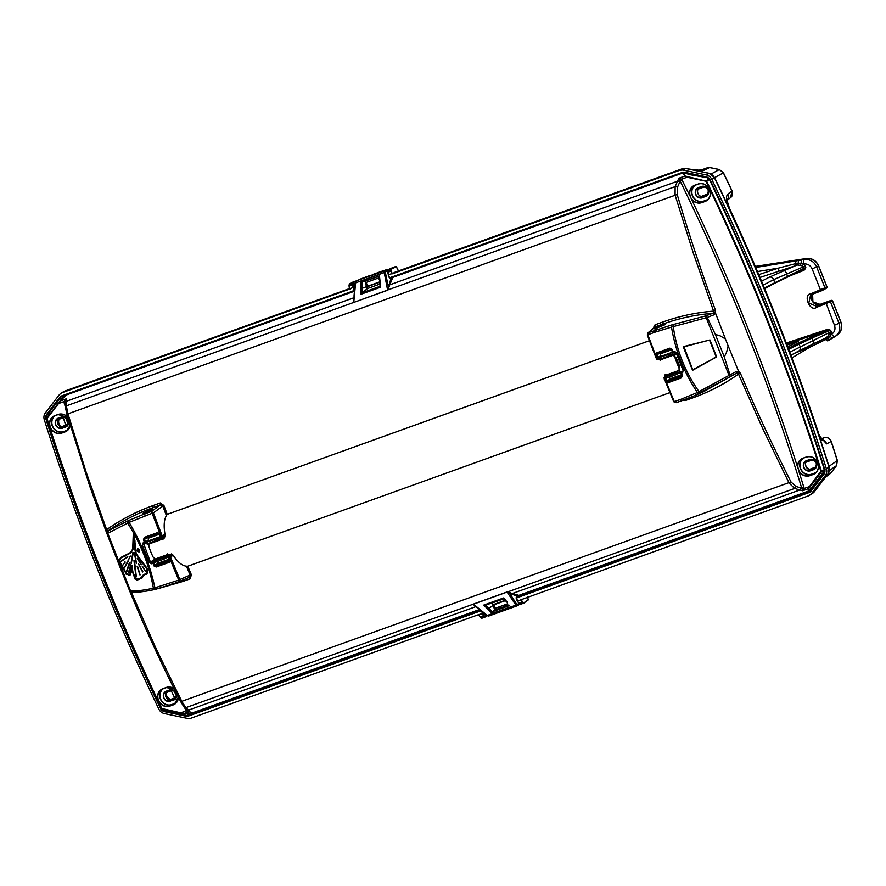 <?xml version="1.0" encoding="UTF-8"?>
<svg xmlns="http://www.w3.org/2000/svg" width="886" height="886" viewBox="0 0 886 886"><rect width="100%" height="100%" fill="white"/><g stroke="black" fill="none" stroke-linecap="round" stroke-linejoin="round"><path stroke-width="1.33" d="M354.921 285.514L353.758 282.568L353.104 284.904L352.595 284.052L353.248 282.357L356.759 280.596M353.702 282.59L349.704 283.653M706.109 177.355L684.335 172.238A3.788 3.466 -120.9 0 0 682.519 172.36L683.028 172.914L393.705 277.096L393.174 276.498L389.541 277.772L390.073 278.403L393.705 277.096M392.265 273.785L394.779 272.279L395.721 272.622L394.779 272.279L682.652 168.628L685.476 168.451L708.9 173.357L706.253 174.941A7.764 7.088 59.1 0 1 711.823 179.415A2016.27 1841.507 59.1 0 1 774.309 322.205A2016.27 1841.507 59.1 0 1 826.372 468.738A7.764 7.088 59.1 0 1 825.298 475.616L811.122 494.067L808.885 495.706L521.278 599.634A3.411 1.362 70.2 0 0 522.485 601.627L522.153 602.048A3.788 1.517 -109.8 0 1 520.824 599.833L517.524 601.018L519.285 603.743L520.636 604.252L519.008 603.698L522.64 602.546L522.153 602.048L518.543 603.2L519.008 603.698L518.543 603.2M384.934 270.961L387.182 269.399A0.952 0.919 68.5 0 1 388.245 269.743L387.703 271.404L388.367 274.826L391.667 273.63A3.788 1.517 -109.8 0 1 391.069 270.972L391.59 271.038A3.411 1.362 70.2 0 0 392.133 273.431M388.057 269.865L387.514 271.614L391.058 270.197L391.069 270.972L387.603 272.478L388.002 270.241M824.246 469.281A5.083 4.64 59.1 0 1 823.526 473.733L810.38 490.833L810.723 491.453L823.858 474.364A5.837 5.327 -120.9 0 0 824.667 469.203A2014.343 1839.735 -120.9 0 0 772.647 322.803A2014.343 1839.735 -120.9 0 0 710.218 180.157A5.837 5.327 -120.9 0 0 706.031 176.79L684.335 172.238M354.367 291.25L61.92 396.563L61.4 395.998A3.788 3.466 -120.9 0 0 61.367 396.02A3.788 3.466 -120.9 0 0 59.96 397.061L46.825 414.15A5.837 5.327 -120.9 0 0 46.017 419.322A2014.343 1839.735 -120.9 0 0 160.455 708.357A5.837 5.327 -120.9 0 0 164.641 711.724L186.348 716.276A3.788 3.466 -120.9 0 0 188.164 716.154L188.12 715.312L480.179 610.155M480.965 610.797L477.51 612.049M481.253 611.041L484 615.482L480.013 616.922A3.411 1.362 -109.8 0 1 478.817 614.917L479.005 614.884A3.788 1.517 70.2 0 0 480.345 617.099L480.821 617.597L484.498 615.969L485.849 616.379L484.177 616.39L482.305 613.699L478.872 614.53L190.667 718.302L187.854 718.491L164.431 713.573A7.764 7.088 59.1 0 1 158.849 709.099A2016.27 1841.507 59.1 0 1 44.3 419.776A7.764 7.088 59.1 0 1 45.374 412.898L59.55 394.447L61.798 392.808L349.97 288.969M818.42 433.797L818.697 433.509C793.169 357.003 763.466 281.992 729.599 208.476L729.267 208.731C726.188 201.465 725.689 196.603 727.749 194.134L731.947 190.966A2013.058 1838.572 -120.9 0 0 723.353 172.859L714.592 177.632M731.925 190.911L732.058 190.878C733.032 193.857 732.523 196.116 730.54 197.667L732.058 190.878L723.463 172.77L719.277 169.58A1.894 0.587 -78.2 0 1 719.421 169.547A1.894 0.587 -78.2 0 1 719.565 169.647M727.749 194.134A5.681 5.261 53 0 1 727.362 199.804M821.089 439.844L822.274 440.22L818.31 433.442M831.134 441.483L826.627 443.875A5.681 5.283 -116.5 0 0 821.831 439.755M826.627 443.875L819.007 435.535M836.605 465.504A1.894 0.731 -142.5 0 1 836.561 465.593A1.894 0.731 -142.5 0 1 836.495 465.648L837.281 460.609A2013.058 1838.572 -120.9 0 0 831.179 441.605C829.728 438.271 827.358 436.975 824.069 437.75A1.894 0.764 70.2 0 0 824.069 437.75L821.134 438.803L824.102 437.728C827.613 437.019 830.016 438.271 831.289 441.505L837.381 460.51L828.931 466.424M826.904 286.986L825.907 287.175L826.904 286.986A0.952 0.875 55.6 0 1 826.605 288.061L821.222 290.918L820.602 290.22L812.163 268.912C810.435 265.313 807.7 263.674 803.956 263.973A3.788 1.329 -99.3 0 1 804.41 259.532C810.014 259.089 814.112 261.558 816.682 266.952L825.099 288.216A0.952 0.875 55.6 0 1 824.622 289.39L810.635 294.927L808.807 303.012L816.515 306.301L820.082 304.374A6.612 6.047 59.1 0 1 812.805 301.86A6.612 6.047 59.1 0 1 812.617 294.052L812.894 301.849L820.082 304.374L831.278 300.398A0.952 0.875 60.8 0 1 832.441 300.985L816.56 307.364C809.859 312.581 802.506 294.019 811.133 293.665L826.904 286.986L818.586 265.977C816.006 260.584 811.93 258.092 806.382 258.513A1.894 0.72 -99 0 1 806.459 258.49A1.894 0.72 -99 0 1 806.559 258.49M758.781 274.627L778.307 268.148L796.215 263.485L801.387 263.109A3.788 1.329 -99.3 0 1 802.029 259.919L806.382 258.513L755.293 266.398M800.213 264.936A2.846 1.119 -66.5 0 0 801.387 263.109L803.823 263.995L802.074 265.811L797.777 264.947L759.978 277.473M795.628 265.579A2.846 0.853 -108.7 0 0 795.728 263.607A3.788 1.329 -99.3 0 1 796.403 260.838L802.029 259.919M803.956 263.973L805.23 266.033L773.622 279.677A3.788 3.201 -117.6 0 0 769.281 277.185L796.115 265.423A2.846 0.853 -108.7 0 0 796.215 263.485M764.341 287.939L803.635 268.491L805.817 267.539L804.554 269.842L802.074 265.811M803.724 269.311L787.576 276.886M804.554 269.842L803.646 270.429L803.026 269.732M786.303 343.037L827.048 329.514L827.07 330.589L786.668 344.001M827.048 329.514L828.122 329.37L827.912 330.389L811.366 337.145L812.13 337.92L788.684 349.305M827.912 330.389L828.432 331.109L812.13 337.92L813.005 340.124A3.788 1.761 65.1 0 1 812.861 343.99A3.788 1.761 65.1 0 1 812.739 344.034M789.758 352.152L829.052 332.682L828.432 331.109L830.669 330.301L831.256 331.796L829.052 332.682L828.355 335.993L825.043 338.33M831.256 331.796L831.744 334.144C834.745 331.995 835.653 329.027 834.468 325.24L838.987 323.29C840.792 328.95 839.441 333.402 834.933 336.625L834.889 336.658A3.788 1.418 59.2 0 0 834.933 336.625M837.525 334.786L835.686 336.126M836.783 335.285C841.235 332.095 842.564 327.665 840.759 321.995L840.725 321.895M829.119 334.133A2.846 0.653 4 0 1 831.633 334.21L828.078 338.374L809.649 347.323A2.846 1.052 68.4 0 0 808.818 345.883M826.239 339.338L825.818 339.593A2.846 0.864 68.1 0 0 824.7 338.496M825.807 339.593A3.788 1.418 59.2 0 0 828 340.767A3.788 1.418 59.2 0 0 828.033 340.733L832.884 337.843A3.788 1.418 59.2 0 1 832.84 337.876L830.237 339.438A3.788 1.484 59.2 0 0 830.282 339.404M828.355 335.993A2.846 1.362 26.2 0 1 830.403 336.392A3.788 1.418 59.2 0 0 832.84 337.876L834.889 336.658A3.788 1.418 59.2 0 1 831.744 334.144M826.261 339.371A2.846 0.864 68.1 0 0 825.11 338.308M787.743 346.836L798.519 341.309L787.045 344.997M828.122 329.37L830.669 330.301M757.475 271.548L778.307 268.148A2.846 1.041 -108.4 0 1 778.373 271.371M701.169 170.023L699.353 170.134A1.894 1.761 72.9 0 1 700.649 170.201M64.922 395.477L64.722 395.754A3.788 2.049 -144.7 0 1 65.741 395.488M64.722 395.754L63.338 397.77M701.911 170.5L689.729 169.237M702.033 170.455A3.788 3.478 63.9 0 1 703.794 170.356C702.321 170.865 698.578 170.644 692.542 169.702M692.686 169.614L688.267 168.927M391.811 273.984L680.005 170.212L682.829 170.023L706.253 174.941M813.88 492.383L808.885 495.706M525.83 593.72A3.788 1.517 70.2 0 0 526.184 592.712M521.976 595.17L522.53 593.609M520.16 604.019L518.952 603.565M522.485 601.627L522.64 602.546A3.788 1.517 -109.8 0 0 523.903 603.1L524.058 603.012A3.788 1.517 -109.8 0 1 523.903 603.1L520.492 604.33M522.962 602.126A3.411 1.362 70.2 0 0 524.246 602.546L528.122 599.778L524.202 602.912M528.122 599.778L528.111 599.146A13.644 5.471 -109.8 0 1 527.403 597.064M195.562 712.643A3.788 1.517 70.2 0 0 195.917 711.635M194.555 712.122A3.788 1.783 -74.5 0 1 193.624 712.865L192.716 713.551M480.555 617.553L482.095 618.151A3.788 1.517 70.2 0 1 480.821 617.597L480.212 617.121M485.672 616.833L482.095 618.151A3.788 1.517 70.2 0 0 482.25 618.074M486.946 615.969L485.805 616.745M354.001 281.549L349.815 283.586A3.788 1.517 70.2 0 0 349.239 285.259L349.106 285.558A3.411 1.362 -109.8 0 1 349.317 284.373M353.104 284.118L349.239 285.259L349.128 286.333A3.411 1.362 -109.8 0 0 349.66 288.725L349.992 289.035M349.128 286.112L349.106 285.558M64.445 391.224L60.946 393.218L64.445 391.224L349.571 288.559M59.96 397.061L63.427 396.529L59.008 402.288M60.757 397.404L47.622 414.493L50.247 413.629M46.825 414.15L47.622 414.493A5.083 4.64 -120.9 0 0 46.814 418.624L47.146 418.413M162.249 709.298A5.083 4.64 -120.9 0 0 164.962 710.86L165.881 710.074M188.286 713.352L188.917 713.485L186.348 716.276M485.007 614.076L485.905 616.346L487.71 615.438M494.344 606.124L493.269 606.511M516.671 597.02L517.346 596.776M518.498 603.067L516.206 597.507M517.324 601.062L516.35 598.061L519.971 596.754M516.139 598.083L517.302 601.073M810.723 491.453A3.788 3.466 -120.9 0 1 809.272 492.516L809.228 491.675L519.916 595.846L516.272 597.164L516.35 598.061M388.168 274.859L389.541 277.772L387.603 272.478M388.201 269.765L391.634 268.536A3.788 1.517 -109.8 0 0 391.058 270.197L391.59 271.038M392.088 268.768L396.263 266.741L392.088 268.768A3.411 1.362 70.2 0 0 391.568 270.274M398.534 270.928L396.263 266.741M388.245 269.743L395.809 266.498L392.708 267.616L393.384 268.259L392.708 267.616L386.739 270.296L386.185 270.762L387.547 272.246M367.003 284.495L365.929 284.882A3.788 1.761 -109.5 0 1 365.619 281.072M353.104 284.904L353.16 287.496L352.595 284.827L349.261 286.023A3.788 1.517 70.2 0 0 349.859 288.692L353.16 287.496L354.334 290.453L350.701 291.76L351.244 292.38M355.607 281.637L353.292 282.335M60.946 426.83A6.634 6.058 59.1 0 1 59.085 419.244M170.466 699.331A6.634 6.058 59.1 0 1 165.992 692.697M505.153 600.32L493.657 604.462L495.196 608.272L507.634 603.798L507.346 603.056M379.452 280.054L378.621 277.949L366.195 282.435L367.779 286.555L379.717 282.257M809.383 469.281A6.634 6.058 59.1 0 1 805.739 466.003M697.803 193.392A6.634 6.058 59.1 0 1 698.002 189.194M810.358 489.205L811.133 488.928A1.628 1.484 59.1 0 0 811.753 488.474L824.29 472.149M683.959 346.758L692.786 369.772L716.663 356.892L692.564 370.326L683.206 346.681L692.564 370.326M128.459 572.721L130.685 564.914M136.533 563.341L134.528 552.576M134.307 552.565L136.322 563.363M136.3 563.363L134.273 552.532M145.437 571.06L142.546 566.387M137.241 558.379L141.129 564.891M137.651 558.147L141.428 564.692L137.33 558.324M138.493 564.083L142.591 572.002L138.692 564.005M138.593 564.017L142.901 571.813M135.99 576.886L133.996 560.616M134.085 560.506L136.344 576.83L134.462 560.594M122.811 565.312L125.015 561.757M128.415 561.015L124.483 567.926L127.994 560.871M124.317 567.749L127.983 560.783L124.306 567.66M133.354 552.598L131.261 563.43L132.889 552.576M131.062 563.308L132.867 552.521L131.028 563.252M138.559 578.935L141.051 577.705L138.36 579.256L135.27 579.001L132.546 571.503L132.092 565.921L129.766 574.793L126.31 574.073L123.099 568.513L126.543 573.918L130.087 574.372M132.092 565.921L132.8 571.437L135.503 578.857L138.338 579.167L142.225 577.295L142.701 576.144L140.896 577.893M131.272 570.85L129.888 574.615M133.664 535L133.21 548.932L130.84 552.942L120.895 557.936L119.499 561.004L124.893 570.54M123.298 568.325L119.222 561.082L120.651 557.958L130.607 552.953L132.966 548.988L133.409 534.668L135.735 553.672L146.899 568.834C148.172 571.968 147.475 573.763 144.817 574.239L142.735 576.188M120.817 557.981L125.557 555.921M141.206 578.148L143.2 576.21L142.092 577.96L136.931 580.252M135.137 579.167L132.324 571.426L135.137 579.167L138.548 579.433L144.85 574.493C147.696 573.995 148.438 572.068 147.076 568.712L135.935 553.584L147.198 568.635L146.478 574.172L144.916 574.56L146.478 574.172M146.533 574.15L147.076 568.712M147.297 568.579L136.067 553.517M133.387 533.76L134.129 535.476L133.387 533.76M120.441 563.706L119.023 560.938L120.551 557.604L130.463 552.631L120.529 557.726L119.034 560.993L124.439 570.606M131.804 551.147L128.271 554.215M128.326 554.182L120.529 557.726M120.551 557.604L119.034 560.993M119.444 562.112L119.721 562.676M130.164 574.97L131.726 570.961L130.054 575.036L126.211 574.261L129.921 574.992L132.047 567.173L132.324 571.426L132.047 567.173M128.736 575.601L129.71 575.357M132.103 567.671L131.471 571.016M161.95 708.722L161.551 708.623A2023.07 1847.709 59.1 0 1 46.858 418.934L46.77 418.646M54.301 428.879A2023.259 1847.875 -120.9 0 0 54.478 429.433M46.858 418.934L46.836 418.956C78.123 518.011 116.354 614.585 161.529 708.645L161.817 708.523A2022.594 1847.277 59.1 0 1 47.146 418.89L47.036 418.923A2022.716 1847.388 -120.9 0 0 161.717 708.567M47.013 417.948L47.157 418.148A1.905 0.731 37.5 0 0 47.246 418.225L58.509 403.573A1.905 0.764 -109.8 0 1 58.454 403.44L60.182 401.015L66.162 398.855L66.361 405.854L67.923 413.684L86.086 471.939L106.652 529.651C120.95 519.573 136.322 511.565 152.791 505.662C136.366 511.599 120.994 519.595 106.652 529.651L107.549 531.19C121.626 521.345 136.721 513.515 152.824 507.7L150.819 509.273L153.034 508.918M58.288 403.185L47.013 417.849L60.071 401.059L66.572 394.735M58.266 403.196L58.421 403.495A1.905 0.731 37.5 0 0 58.509 403.573L63.881 401.635L66.162 398.855L65.11 401.934L63.881 401.635L64.069 402.687L65.11 402.488M104.326 526.672L105.567 529.994L106.652 529.64L105.578 530.027L106.464 532.397L89.885 486.591L66.915 414.249L65.486 407.748A1.905 1.595 -5.3 0 1 66.361 405.854L387.57 290.265L392.897 277.185M165.029 534.457L162.182 536.063A0.952 0.853 -117.5 0 0 162.116 535.786L164.995 534.28M152.27 513.315L153.422 512.872L151.428 511.455L160.975 536.251L162.116 535.786L153.422 512.872L162.791 505.972L160.333 502.949L163.943 505.529L162.791 505.972L166.369 515.563M147.154 512.13L142.502 513.448L150.819 509.273C154.186 508.564 152.957 509.516 147.154 512.13L145.094 513.725L151.428 511.455L160.211 505.042L152.824 507.7A1.905 0.764 70.2 0 0 152.791 505.662L160.333 502.949L160.211 505.042A1.905 1.694 53.9 0 1 162.559 506.216M160.831 536.152L158.273 533.317L145.082 538.068L144.606 539.253L145.57 541.734L148.339 540.283M159.425 533.915L160.975 536.251M154.917 562.278L151.661 563.806L149.302 562.632L142.314 545.001L143.266 542.631L144.418 542.21L143.454 539.718L144.418 537.348L157.586 532.608L159.912 533.793M157.586 532.608L159.369 533.959M143.266 542.631L150.443 562.134L151.628 562.71L153.909 561.27M145.57 542.487L148.383 540.992L145.57 542.476M151.661 563.806L151.628 562.71M129.389 590.22L129.378 590.22A1.905 1.894 -28.8 0 1 129.29 590.032L130.563 590.94C137.086 591.095 144.695 590.176 153.378 588.16C149.213 565.002 140.63 543.328 127.628 523.128L127.794 520.902L107.549 531.19A1.905 1.905 -63.6 0 0 106.874 533.416L107.738 533.294L108.181 531.046M129.035 522.43L129.112 522.386C141.361 542.852 149.967 564.67 154.928 587.828L153.378 588.16L154.939 589.456C146.024 591.471 138.504 592.369 132.368 592.147L130.563 590.94L107.738 533.294L129.035 522.43L128.869 520.425L127.794 520.902M129.112 522.386L152.237 513.227M131.87 592.158L132.036 592.18C136.71 592.59 144.318 591.693 154.862 589.478L156.091 589.179L154.928 587.828L178.706 580.108L169.359 557.438L170.267 559.941L169.713 560.074L168.761 557.56L169.913 556.762M154.862 589.478L172.903 583.963A1.905 0.764 -109.8 0 1 172.881 583.974A1.905 0.764 -109.8 0 1 171.607 582.667M173.169 555.278L170.489 556.94L179.803 579.488L179.238 581.681L178.706 580.108M131.028 591.471L155.814 648.087L181.918 701.612L185.861 707.648A1.905 1.717 137.5 0 1 184.155 707.194L180.7 701.646C163.013 667.324 146.256 631.065 130.463 592.867L119.167 565.146L130.12 590.951M182.151 580.441A1.905 0.764 -109.8 0 1 182.826 581.493L158.494 588.537M136.566 592.136L130.463 592.867L129.489 590.552A1.905 1.606 157.4 0 1 129.489 590.541M166.513 555.057L167.299 554.093L173.457 555.666C178.429 562.998 183.203 566.508 187.777 566.22L191.298 574.604L190.18 575.136L186.448 566.254M191.298 574.604L190.368 578.779L189.87 575.202A1.905 1.706 -113.1 0 1 189.006 577.517L189.006 577.517A1.905 1.706 -113.1 0 1 188.917 577.55L172.903 583.963L156.047 589.19M182.826 581.493L190.368 578.779L189.006 577.517L179.293 581.659M178.684 580.02L189.87 575.202M173.047 555.134L170.345 556.685A0.952 0.853 58.1 0 1 170.489 556.94L169.359 557.438M664.611 378.665L664.422 378.787A0.952 0.886 -125 0 0 664.489 379.064L665.574 378.3M665.918 377.824L666.582 377.392M665.995 378.012L666.66 377.536M518.332 596.245L518.277 596.256A0.952 0.864 86.5 0 1 518.875 595.348L808.973 490.888L808.619 488.629L802.638 490.778L801.974 488.74L804.111 488.485L802.638 490.778L794.631 488.452L789.083 482.992L763.112 429.411L738.514 374.102C724.427 384.07 709.143 392.011 692.642 397.936C709.055 392.011 724.349 384.059 738.514 374.102L737.65 373.039L736.355 373.316A1.905 1.251 -119.3 0 0 736.554 371.378L697.415 392.509C683.981 372.474 675.342 350.668 671.51 327.089L707.238 317.476L715.345 334.376L720.263 335.927L725.424 338.95L715.578 313.245L715.511 310.388L713.573 311.119C696.031 312.536 679.041 316.191 662.606 322.094C679.064 316.147 696.053 312.492 713.573 311.119L713.695 312.559A1.905 0.964 20.7 0 1 715.578 313.256L714.138 314.763A1.905 1.274 68.9 0 0 712.61 313.334L705.932 315.859L707.238 317.476M730.075 376.838L694.214 395.843L703.141 391.955L736.355 373.316L730.075 376.838L730.02 375.022M519.717 604.152L517.036 605.847L515.907 605.138A0.952 0.653 -26.9 0 0 516.815 604.429L517.59 604.939L519.406 604.075M518.277 596.256L509.904 593.664L516.815 604.429M510.58 592.778A0.952 0.797 118.2 0 0 509.904 593.664L507.146 592.047L473.467 604.174L487.3 615.438L515.907 605.138L507.025 591.959L518.875 595.348M478.063 607.929A0.952 0.609 130 0 1 477.454 607.907L486.757 615.471L488.695 616.047L517.025 605.847A0.952 0.853 -110.9 0 0 517.59 604.939M486.647 615.294L488.695 616.047L517.07 605.836M518.487 605.293L517.236 605.736M475.372 606.102L473.345 604.086L507.025 591.959M489.061 608.449L492.461 611.993L492.118 613.511L487.854 609.059L492.882 605.515L493.292 606.578A3.788 1.761 -109.5 0 0 495.651 609.302L492.605 611.639L509.35 605.614M506.703 602.092L503.724 598.626M485.539 605.204L503.746 598.648L485.55 605.204L483.712 605.105L503.713 597.906L507.191 602.103M503.713 597.906L503.791 598.637M485.661 605.16L489.028 608.46L492.849 605.526L492.029 602.868M489.028 608.46L487.832 609.07L483.712 605.105M507.346 592.036L794.631 488.452A1.905 1.407 -74 0 0 795.772 486.392L801.752 488.175L803.912 487.444L804.111 488.485L809.483 486.558A1.905 0.731 37.5 0 0 809.571 486.635L821.377 471.928L808.818 488.518L809.151 490.778L824.456 470.854M509.306 605.548L499.948 607.807M504.167 606.257L508.83 604.95M504.721 607.287L502.871 607.951M492.694 611.617L495.75 610.343L496.082 611.008M474.818 605.725A0.952 0.797 -61.8 0 0 474.486 605.78L473.345 604.086M473.379 604.263A0.952 0.786 44.2 0 0 473.113 604.219L185.861 707.648L189.903 711.403L186.337 710.926L184.609 707.681M162.359 708.966A1.905 0.598 101.8 0 0 162.348 709.077L180.954 712.975A1.905 0.598 101.8 0 1 180.965 712.865L161.817 708.523M186.403 713.463L180.954 712.975M162.348 709.188L181.01 713.241L162.348 709.077M183.801 713.573L192.661 712.809L479.437 609.546M183.856 713.584L192.661 712.809M187.134 710.162L180.965 712.865A1.905 0.764 -109.8 0 0 181.021 712.986L183.923 713.562L189.903 711.403L187.145 710.118M707.194 177.721L690.559 174.808L683.217 172.704L685.088 176.015L705.909 181.098L708.833 178.917M687.204 176.735L687.038 177.145A1.905 0.598 101.8 0 0 687.027 177.266A1.905 0.764 -109.8 0 1 686.971 177.134L684.878 176.081L682.785 172.814M687.038 177.145L705.633 181.043A1.905 0.598 101.8 0 0 705.621 181.165L687.027 177.266L681.655 179.194L689.906 195.917A9.414 8.605 59.1 0 1 694.879 185.174L698.257 184.144C707.393 180.201 715.212 196.083 706.386 200.624A9.225 8.428 -120.9 0 0 709.276 189.095A9.225 8.428 -120.9 0 0 698.257 184.144M709.287 179.459L706.696 181.342A2023.07 1847.709 59.1 0 1 821.388 471.042L824.312 469.669M706.696 181.342L705.621 181.165M821.388 471.042L820.945 471.208A2022.716 1847.388 -120.9 0 0 706.264 181.552M808.619 488.629L809.527 486.68A1.905 0.764 -109.8 0 1 809.483 486.558L820.945 471.208M825.265 469.813L821.377 471.928M698.124 184.011A9.414 8.605 59.1 0 1 709.697 189.814A9.414 8.605 59.1 0 1 705.046 201.476L705.034 201.266A9.225 8.428 -120.9 0 0 706.386 200.624M703.661 201.31L706.906 200.147L703.661 201.31A9.225 8.428 59.1 0 1 692.93 196.891A9.225 8.428 59.1 0 1 694.646 185.462M698.246 184.144L695.012 185.318A9.225 8.428 -120.9 0 0 693.672 185.949A9.225 8.428 -120.9 0 0 690.139 195.839L691.357 198.951L690.139 195.839M797.943 467.498L797.699 467.542A9.414 8.605 59.1 0 1 802.971 458.195L806.227 457.021L803.104 458.328A9.225 8.428 -120.9 0 0 801.764 458.97A9.225 8.428 -120.9 0 0 797.943 467.498L798.939 470.621A9.225 8.428 -120.9 0 0 809.882 475.45L813.138 474.276A9.225 8.428 -120.9 0 0 814.478 473.645A9.225 8.428 -120.9 0 0 817.368 462.115A9.225 8.428 -120.9 0 0 806.36 457.165C815.497 453.222 823.304 469.093 814.478 473.645M806.227 457.021A9.414 8.605 59.1 0 1 817.8 462.835A9.414 8.605 59.1 0 1 813.138 474.497L815.009 473.157L811.753 474.331A9.225 8.428 59.1 0 1 801.022 469.912A9.225 8.428 59.1 0 1 802.738 458.472M802.971 458.195L801.764 458.97M798.939 470.621L797.699 467.542C768.505 375.742 733.065 286.211 691.357 198.951A9.414 8.605 59.1 0 0 701.79 202.65L701.79 202.429A9.225 8.428 -120.9 0 1 691.567 198.807M801.974 488.74L801.752 488.175C769.391 382.874 728.868 280.53 680.182 181.132L677.402 187.422A1.905 1.274 -155.4 0 0 675.132 186.647L678.886 178.23L681.655 179.194L679.95 180.545L678.886 178.23L684.878 176.081M368.521 276.044L359.051 279.533A0.952 0.82 -110.7 0 0 359.051 279.533L368.521 276.044M372.796 274.472L382.597 270.95L372.796 274.472M384.336 270.739L385.011 270.485M353.902 297.131L353.625 302.425A0.952 0.753 -77.6 0 0 353.78 302.192L355.164 283.155L356.394 280.862A0.952 0.875 -132.1 0 1 356.659 280.696L385.72 269.964L384.469 270.983L384.236 272.567L385.366 272.423L386.185 270.762M353.78 302.192L355.629 282.867L384.236 272.567L387.592 290.087L353.902 302.392M391.114 278.027L387.57 290.265M355.84 281.36A0.952 0.886 -132.6 0 1 356.117 281.194L355.164 283.155L354.001 296.234M384.48 270.972L384.48 270.983A0.952 0.842 51.8 0 1 385.499 271.315M389.43 286.787A0.952 0.731 -168 0 1 388.323 286.588L385.366 272.423M672.197 349.339L669.86 348.154L672.197 349.339L673.161 351.831L674.312 351.421L676.151 352.717L683.128 370.326L682.674 371.5L683.128 370.326M663.603 352.694L666.693 350.258M662.949 351.598L656.891 354.799L657.379 353.603L656.692 352.894L669.86 348.154M656.615 357.789L647.832 334.775L648.574 332.438L647.312 334.842L656.061 357.955L660.657 355.807M656.703 357.756L655.74 355.264L656.692 352.894M647.832 334.775L654.942 332.217A1.905 0.764 -109.8 0 1 654.909 330.168L656.958 328.562C653.602 329.26 654.82 328.307 660.635 325.705L665.353 324.553L654.743 328.905M683.206 346.681L709.952 339.936L683.737 346.891M716.663 356.892L709.952 339.936L683.715 346.902M709.642 340.379L716.121 356.737L709.675 340.368M705.932 315.859L672.961 324.608L673.294 326.646C676.583 350.335 685.166 372.009 699.043 391.678L700.095 393.162M672.961 324.608L671.688 324.963L671.588 327.067M705.511 315.97L729.699 377.059M707.205 317.409L714.138 314.763M713.695 312.559L712.61 313.334C695.399 314.74 678.742 318.351 662.639 324.132A1.905 0.764 -109.8 0 0 662.606 322.094L655.075 324.808L653.968 326.635L653.901 328.85M738.514 374.102L740.397 373.25L738.559 371.278L728.159 345.872L726.642 352.041L724.294 356.98L729.998 374.955M728.159 345.872L725.424 338.95M737.65 373.039L738.559 371.278L736.554 371.378M654.942 332.217L671.51 327.089M671.688 324.963L647.998 332.804L654.754 327.089A1.905 1.772 49.8 0 1 655.252 326.801L655.075 324.808L654.466 327.333M657.202 357.567L656.249 358.165A0.952 0.886 60.4 0 1 656.127 357.944M713.573 311.119L693.361 253.252L675.088 195.064L675.132 186.647L387.747 289.966M677.402 187.422L677.203 194.499C688.61 233.195 701.38 271.825 715.511 310.388M740.397 373.25C756.411 410.805 773.279 447.031 790.988 481.906L795.772 486.392M682.231 180.102L680.182 181.132L679.95 180.545M361.997 288.371L361.887 292.867L380.127 286.3L380.681 287.175L379.319 274.56L379.662 282.014M361.898 282.202L360.591 281.305L360.757 288.836L362.031 288.36L361.898 282.202L379.009 276.244L361.898 282.202M362.031 288.36L366.616 286.621L365.929 284.882M361.986 292.801L367.568 288.515L366.594 286.632M380.183 286.244L380.681 287.175L360.68 294.373L360.757 288.836M360.68 294.373L361.887 292.867M379.895 284.074L367.568 288.515M387.182 269.399L385.72 269.964M386.584 270.44L386.451 271.293M705.046 201.476L701.79 202.65M813.138 474.497L809.893 475.66A9.414 8.605 59.1 0 1 798.718 470.743L803.912 487.444M698.91 393.716L697.481 392.476M697.415 392.509L681.412 399.099A1.905 0.764 70.2 0 0 682.696 400.406A1.905 0.764 70.2 0 0 682.707 400.394L694.203 395.843L676.383 402.676L673.825 401.801L664.445 379.108L673.703 401.69L674.268 401.568L664.998 378.975L664.445 379.108M681.412 399.099L674.312 401.657L676.383 402.676L682.674 400.406M667.224 377.801L664.998 378.975M676.051 376.65L668.421 381.478L667.224 380.902L671.167 378.411M682.464 375.276L681.589 376.738L668.421 381.478L668.443 382.575L666.084 381.412L665.087 378.942M674.312 351.421L676.649 352.595L683.638 370.237L682.984 371.289M682.696 372.596L681.544 373.006L682.541 375.487L681.899 376.528M681.046 373.106A0.952 0.886 55.6 0 1 681.522 371.921L680.991 373.15L682.541 375.487M681.987 375.62L681.589 376.738M681.688 374.712L673.847 378.422L681.998 375.664M692.642 397.958L685.41 400.527L692.642 397.936A1.905 0.764 70.2 0 0 691.9 396.817M683.959 399.309L685.088 400.649L683.394 400.151M683.172 399.398L685.41 400.527M671.699 378.222L673.648 378.167M673.061 378.067L671.854 378.355M169.414 559.166L161.562 562.876L163.655 562.544M163.633 562.477L169.724 560.118M170.267 559.941L169.337 562.289L169.304 561.192L156.135 565.933L154.961 565.346L153.942 562.887A0.952 0.853 -122.3 0 0 152.78 562.3L153.81 565.866L156.169 567.029L156.135 565.933L163.777 561.104M169.713 560.074L169.614 560.982M153.81 565.866L158.882 562.865M169.304 561.192L170.178 559.73M150.675 536.052L143.454 539.718M144.418 542.21L145.105 542.919A0.952 0.864 62.2 0 0 145.57 541.734L144.418 542.21M144.418 537.348L145.082 538.068L158.229 533.339M160.366 539.364L162.747 539.319L165.006 534.324C163.412 525.077 164.154 518.41 167.232 514.334L163.943 505.529M655.064 324.785L662.606 322.072M152.791 505.64L160.322 502.927M66.694 394.647L60.182 401.015M65.11 401.746L65.121 402.798A1.905 1.573 -1.7 0 1 66.096 401.38L353.747 297.796A0.952 0.731 12 0 0 353.857 297.751M67.801 417.372A9.225 8.428 -120.9 0 0 58.232 414.604L58.099 414.46A9.414 8.605 59.1 0 1 67.735 417.162M67.247 430.452A9.225 8.428 59.1 0 1 66.882 430.596L63.637 431.77L61.765 432.889L65.01 431.715A9.225 8.428 -120.9 0 0 66.35 431.083A9.225 8.428 -120.9 0 0 70.138 425.391L66.35 431.083M58.221 414.604L54.843 415.634L58.099 414.46M55.763 415.301L54.987 415.767A9.225 8.428 -120.9 0 0 53.636 416.409A9.225 8.428 -120.9 0 0 50.746 427.938A9.225 8.428 -120.9 0 0 61.765 432.889L61.765 433.099A9.414 8.605 59.1 0 1 50.192 427.285A9.414 8.605 59.1 0 1 54.843 415.634M63.637 431.77A9.225 8.428 59.1 0 1 52.894 427.351A9.225 8.428 59.1 0 1 54.611 415.911M70.215 425.657A9.414 8.605 59.1 0 1 65.01 431.925L66.882 430.596M178.463 697.348A9.414 8.605 59.1 0 1 173.113 704.946L173.102 704.735A9.225 8.428 -120.9 0 0 174.453 704.093A9.225 8.428 -120.9 0 0 178.363 697.138L174.453 704.093M171.729 704.78L174.974 703.617L171.729 704.78A9.225 8.428 59.1 0 1 160.997 700.361A9.225 8.428 59.1 0 1 162.714 688.931M166.313 687.625L162.946 688.655L166.191 687.481A9.414 8.605 59.1 0 1 174.021 688.599M163.855 688.322L163.079 688.787A9.225 8.428 -120.9 0 0 161.739 689.419A9.225 8.428 -120.9 0 0 158.838 700.948A9.225 8.428 -120.9 0 0 169.857 705.898L169.857 706.12A9.414 8.605 59.1 0 1 158.284 700.305A9.414 8.605 59.1 0 1 162.946 688.655M174.121 688.799A9.225 8.428 -120.9 0 0 166.324 687.614L166.191 687.481M65.01 431.925L61.765 433.099M65.354 406.84L64.069 402.687M47.146 418.89L47.246 418.225M173.113 704.946L169.857 706.12M186.581 709.653L185.75 710.018M65.21 402.565L66.406 406.441M124.273 569.41L125.989 573.652M185.783 707.582L186.78 709.608M183.856 706.729L180.7 701.646M132.147 592.136L129.378 590.22M107.361 533.472L119.167 565.146M106.874 533.416L116.431 558.235M107.328 533.394L108.003 531.157M139.778 549.841L137.64 548.589L136.898 550.804L139.024 552.067L139.778 549.841M131.726 570.961L132.202 567.616M136.156 553.462L134.229 535.421M143.2 576.21L145.027 574.505M132.756 548.866L132.712 548.822C133.775 544.934 133.941 540.538 133.221 535.609L132.756 548.866L130.463 552.731M135.935 553.584L134.982 548.777L134.96 540.848L133.996 535.532L133.277 534.048L133.254 535.62M134.938 544.403L134.816 540.859M123.099 568.513L121.548 565.755M132.8 571.437L135.403 578.912L137.186 579.92L138.36 579.256M132.191 565.467L132.546 571.503M137.186 579.92L137.795 579.743M141.649 577.683L142.225 577.295M142.746 576.11L143.454 574.604L144.817 574.239M143.089 575.147L146.245 573.785L146.899 568.834M140.796 561.059L146.877 568.867L146.245 573.785L144.972 574.062M143.454 574.604L144.174 574.206M140.774 561.026L135.713 553.684L134.75 548.711M130.607 552.953L133.11 548.999C134.185 544.724 134.351 540.25 133.62 535.587L133.476 535.62M129.389 562.887L126.266 571.968L129.378 562.809M129.733 563.042L126.465 572.19M129.832 562.987L126.62 572.201M137.153 566.619L139.955 574.97L137.153 566.597M137.607 566.497L140.099 574.914L137.241 566.542M141.051 577.705L141.937 577.539M128.57 572.566L130.763 564.858M121.105 561.093L127.772 556.486M128.813 559.31L130.408 556.054M134.384 552.465L136.411 563.274M131.139 564.991L128.902 572.832M137.43 548.999L137.009 550.782L137.74 548.833L139.556 549.907L138.925 551.823L137.108 550.727M137.352 550.594L137.684 551.413A86.241 6.169 -21.6 0 0 139.29 550.87A85.853 6.136 158.4 0 0 139.434 550.793L139.18 550.583A86.241 6.169 158.4 0 1 138.581 550.782L138.438 549.453A86.241 6.169 158.4 0 1 138.249 549.508L137.496 550.516M138.737 549.63L138.57 549.364A85.853 6.136 -21.6 0 1 138.393 549.431L137.662 549.674M139.434 550.793L139.312 550.494A85.853 6.136 -21.6 0 1 138.714 550.704L138.559 549.708M137.939 550.084L137.839 551.026A86.241 6.169 158.4 0 0 138.294 550.87L137.939 550.084M120.884 561.325L127.639 556.663M120.906 561.215L127.65 556.552M121.005 561.569L127.783 556.884M128.703 559.465L130.353 556.098M125.192 562.167L122.556 565.334L125.192 562.167M145.426 571.038L142.247 566.652L145.437 571.016M68.1 424.494L59.329 427.65A5.272 4.818 -120.9 0 0 62.74 427.761L65.985 426.587A5.272 4.818 -120.9 0 0 66.539 426.354M68.211 424.217L59.329 427.65M65.564 427.063L65.564 426.853A5.272 4.818 -120.9 0 0 67.978 419.898A5.272 4.818 -120.9 0 0 61.688 417.073L61.555 416.941A5.46 4.984 59.1 0 1 68.266 420.307A5.46 4.984 59.1 0 1 65.564 427.063L62.308 428.016L65.985 426.587M66.328 426.487C69.905 420.939 68.355 417.793 61.688 417.073L58.432 418.247L61.555 416.941M55.275 415.667A9.037 8.262 -120.9 0 0 52.961 426.93A9.037 8.262 -120.9 0 0 63.626 431.56L66.882 430.386A9.037 8.262 -120.9 0 0 67.757 429.998M61.588 417.007L58.864 417.993A5.272 4.818 -120.9 0 0 58.365 418.203M57.889 418.48A5.272 4.818 -120.9 0 0 56.383 420.219L64.955 417.14M60.901 426.853A5.272 4.818 59.1 0 1 57.645 419.765M58.432 418.247L57.668 418.602A5.272 4.818 -120.9 0 1 58.443 418.247L58.864 417.993A5.272 4.818 59.1 0 1 59.03 417.849M697.924 188.031A5.272 4.818 -120.9 0 0 696.407 189.77L704.99 186.68M701.623 186.558L698.899 187.533A5.272 4.818 -120.9 0 0 698.389 187.754M702.343 197.777L705.588 196.393L702.343 197.777A5.46 4.984 59.1 0 1 695.632 194.411A5.46 4.984 59.1 0 1 698.334 187.655L698.467 187.788A5.272 4.818 -120.9 0 0 696.053 194.732A5.272 4.818 -120.9 0 0 702.343 197.567L706.02 196.138A5.272 4.818 -120.9 0 0 706.563 195.895M698.334 187.655L701.579 186.481A5.46 4.984 59.1 0 1 708.291 189.848A5.46 4.984 59.1 0 1 705.588 196.603M695.311 185.207A9.037 8.262 -120.9 0 0 692.985 196.482A9.037 8.262 -120.9 0 0 703.661 201.1L706.906 199.926A9.037 8.262 -120.9 0 0 707.792 199.549M706.02 196.138L705.588 196.393A5.272 4.818 -120.9 0 0 708.014 189.449A5.272 4.818 -120.9 0 0 701.723 186.614L701.579 186.481M708.124 194.034L699.353 197.201A5.272 4.818 -120.9 0 0 702.764 197.312M708.246 193.757L699.353 197.201M706.352 196.027C709.93 190.479 708.379 187.345 701.712 186.625L698.899 187.533A5.272 4.818 59.1 0 1 699.054 187.389L698.888 187.533M700.937 196.393A5.272 4.818 59.1 0 1 698.423 194.466L697.382 191.841A5.272 4.818 59.1 0 1 697.67 189.316L697.393 191.83M170.411 701.247A5.46 4.984 59.1 0 1 163.7 697.88A5.46 4.984 59.1 0 1 166.402 691.124L166.535 691.268A5.272 4.818 -120.9 0 0 164.12 698.212A5.272 4.818 -120.9 0 0 170.4 701.036L174.088 699.608A5.272 4.818 -120.9 0 0 174.631 699.364M174.088 699.608L173.656 699.862A5.272 4.818 -120.9 0 0 176.07 692.918A5.272 4.818 -120.9 0 0 169.791 690.094L169.647 689.95A5.46 4.984 59.1 0 1 176.358 693.328A5.46 4.984 59.1 0 1 173.656 700.084M166.402 691.124L169.647 689.95M163.367 688.677A9.037 8.262 -120.9 0 0 161.053 699.951A9.037 8.262 -120.9 0 0 171.729 704.569L174.974 703.395A9.037 8.262 -120.9 0 0 175.86 703.019M174.42 699.497C177.997 693.948 176.447 690.814 169.78 690.094L166.967 691.002A5.272 4.818 -120.9 0 0 166.457 691.224M165.981 691.501A5.272 4.818 -120.9 0 0 164.475 693.24L173.047 690.15M169.68 690.028L166.967 691.002A5.272 4.818 59.1 0 1 167.122 690.87M169.004 699.862A5.272 4.818 59.1 0 1 165.737 692.786M176.314 697.238L167.421 700.671A5.272 4.818 -120.9 0 0 170.832 700.782M176.192 697.515L167.421 700.671M806.515 467.443L809.04 469.403A5.272 4.818 59.1 0 1 806.504 467.454L805.474 464.818A5.272 4.818 59.1 0 1 805.762 462.326M806.016 461.052A5.272 4.818 -120.9 0 0 804.51 462.78L813.082 459.701M809.715 459.568L806.991 460.554A5.272 4.818 -120.9 0 0 806.481 460.764M806.426 460.676L809.682 459.502L806.57 460.809A5.272 4.818 -120.9 0 0 804.145 467.753A5.272 4.818 -120.9 0 0 810.435 470.577L813.691 469.624L810.435 470.798A5.46 4.984 59.1 0 1 803.724 467.431A5.46 4.984 59.1 0 1 806.426 460.676L806.991 460.554A5.272 4.818 59.1 0 1 807.157 460.41M816.227 467.055L807.445 470.211A5.272 4.818 -120.9 0 0 810.867 470.322L814.112 469.159A5.272 4.818 -120.9 0 0 814.666 468.915M816.338 466.778L807.445 470.211M803.403 458.228A9.037 8.262 -120.9 0 0 801.077 469.491A9.037 8.262 -120.9 0 0 811.753 474.121L814.998 472.947A9.037 8.262 -120.9 0 0 815.884 472.559M809.804 459.635L809.815 459.635C816.482 460.366 818.022 463.5 814.455 469.048A5.272 4.818 -120.9 0 0 809.815 459.635M673.105 351.698L672.607 351.986L673.847 352.528A0.952 0.886 -119.2 0 1 672.662 351.952L671.699 349.461M660.668 355.928L659.904 356.205M664.046 377.79L664.865 378.577L664.489 377.226L666.028 376.45M666.25 376.827L665.198 376.927M664.5 377.646L665.984 376.151L664.489 377.226M664.456 377.48L665.342 376.915M667.745 374.357L664.91 375.387M664.755 375.83L666.35 375.254M495.75 610.343L499.693 608.305L494.488 609.812L495.75 610.343M681.467 372.796L682.552 372.065M165.04 536.052L161.773 537.824L161.141 536.628L162.204 536.174L162.57 537.093L165.084 535.676M160.975 537.724L161.64 537.769M165.095 535.1L162.437 536.75M161.507 537.547L162.57 537.093L161.418 537.902M658.176 359.04L659.007 358.199M660.712 356.615L658.165 358.232M657.29 359.317L658.331 358.664M656.26 358.298L657.146 359.085M658.132 359.063L657.412 359.362M168.429 555.81L171.474 553.905L168.429 555.81L168.683 557.216M168.805 555.932L168.617 557.216L170.289 556.585L169.924 555.666L168.861 556.12L169.226 557.039M168.861 555.688L171.818 554.093M172.216 554.359L169.47 555.422M657.944 357.667L658.309 358.597L657.235 359.051L656.869 358.121L657.944 357.667M161.053 536.65L160.477 536.706L161.418 537.58L160.599 536.794M664.589 377.624L664.954 378.543L666.028 378.089L665.663 377.159L664.589 377.624M170.267 556.53L172.759 554.824M166.568 555.112L167.72 553.816M148.87 544.026L148.881 546.341A28.418 11.396 70.2 0 0 153.123 557.084L155.216 559.011M163.201 539.076L160.466 539.076M167.232 514.334L649.449 340.711M655.895 357.523L660.225 360.192L661.2 359.55M660.679 359.949L657.899 359.129M675.952 357.102L674.778 356.98A28.418 11.396 70.2 0 0 679.019 367.723L679.684 366.317L675.952 357.102M674.778 356.98L672.795 354.577M655.463 356.416L655.729 357.623M157.763 539.098L160.111 539.242M166.435 555.223L164.752 556.773M667.933 374.401L664.777 374.966L664.179 378.975L664.777 379.95M679.141 370.725L679.019 367.723M664.555 376.406L665.198 374.689M154.397 561.724A1.894 0.72 -30.1 0 0 154.386 562.089A1.894 0.72 -30.1 0 0 155.648 562.112L163.81 559.177A1.894 0.72 -30.1 0 0 165.826 557.615L166.036 557.095A3.788 1.517 -109.8 0 1 166.513 556.563A3.788 1.517 -109.8 0 1 167.919 557.261L169.259 558.789M165.992 555.134L154.563 559.254A5.305 2.126 70.2 0 0 153.898 559.996L153.688 560.517A1.894 0.72 -30.1 0 0 153.688 560.882A1.894 0.72 -30.1 0 0 154.939 560.904L163.102 557.958A1.894 0.72 -30.1 0 0 165.128 556.397L165.328 555.876A5.305 2.126 -109.8 0 1 165.992 555.134A5.305 2.126 -109.8 0 1 167.963 556.109L166.812 556.53M165.128 556.397L165.826 557.615M165.449 558.147L167.919 557.261L167.963 556.109L168.362 556.574M169.381 559.088L158.051 563.164L156.778 561.702M159.657 534.524L159.812 536.783A3.788 1.517 -109.8 0 1 159.181 538.699A3.788 1.517 -109.8 0 1 158.749 538.71L155.803 538.943L147.63 541.889L146.655 542.553L147.663 544.259A5.305 2.126 70.2 0 0 148.261 544.248L159.701 540.128A5.305 2.126 -109.8 0 1 159.092 540.139L156.146 540.371L146.998 543.982M158.638 540.017L158.295 538.588M159.779 537.736L160.576 537.448A5.305 2.126 -109.8 0 1 159.701 540.128M148.372 541.623A3.788 1.517 70.2 0 0 148.372 540.903L148.206 538.278L159.535 534.203M148.372 540.903L159.812 536.783L160.576 537.448L160.477 536.706M159.292 533.793L152.447 536.75M151.273 537.171L159.115 533.571M666.217 375.52L677.657 371.411A5.305 2.126 -109.8 0 1 678.322 370.658L666.892 374.778A5.305 2.126 70.2 0 0 666.217 375.52L666.017 376.041A1.894 0.72 -30.1 0 0 666.006 376.406A1.894 0.72 -30.1 0 0 667.258 376.428L675.431 373.493A1.894 0.72 -30.1 0 0 677.447 371.932L678.355 372.618A3.788 1.517 -109.8 0 1 678.831 372.087A3.788 1.517 -109.8 0 1 680.238 372.784L681.489 374.213M678.322 370.658A5.305 2.126 -109.8 0 1 680.282 371.644L680.238 372.784L677.768 373.682M666.715 377.259A1.894 0.72 -30.1 0 0 666.715 377.624A1.894 0.72 -30.1 0 0 667.966 377.646L676.129 374.7A1.894 0.72 -30.1 0 0 678.155 373.139L677.934 372.773M677.447 371.932L678.155 373.139M681.655 374.634L670.381 378.699L669.096 377.237M670.957 355.541L670.613 354.112L668.122 354.478L659.959 357.412L658.974 358.088L659.981 359.782A5.305 2.126 70.2 0 0 660.591 359.771L672.02 355.651A5.305 2.126 -109.8 0 1 671.422 355.663L668.465 355.906L659.317 359.517M671.987 350.214L672.131 352.318A3.788 1.517 -109.8 0 1 671.51 354.234A3.788 1.517 -109.8 0 1 671.079 354.234L671.422 355.663L659.981 359.782M660.701 357.147A3.788 1.517 70.2 0 0 660.701 356.438L672.131 352.318L672.895 352.982A5.305 2.126 -109.8 0 1 672.02 355.651M660.701 356.438L660.524 353.802L671.809 349.737M682.165 372.33L681.423 372.596M671.566 349.339L664.766 352.274M666.859 350.745L671.4 349.117M379.651 281.903L366.616 286.599M366.87 284.151L365.807 284.539L366.87 284.151M393.196 276.532L682.519 172.36M387.559 272.379L387.57 271.714M684.446 172.825L706.186 177.366A5.083 4.64 59.1 0 1 709.83 180.301L709.808 180.323C754.872 274.139 793.003 370.459 824.202 469.27L823.858 474.364L823.526 473.733L810.38 490.833M477.443 611.141L477.499 612.016L188.164 716.154M187.622 716.298L186.381 716.043M710.506 174.354L719.277 169.58L709.553 167.543L703.794 170.356M673.914 355.419L676.738 354.4M676.372 353.459L672.983 354.677M658.73 359.605L659.295 359.395M672.806 354.533L676.295 353.27M666.826 350.612L671.278 349.018M657.999 357.811L659.926 357.113M673.393 352.263L674.545 351.853M171.275 690.792A2013.058 1838.572 -120.9 0 0 174.631 697.836M176.591 696.197A2011.165 1836.844 59.1 0 1 173.9 690.559M805.895 466.28L805.595 465.527M812.163 268.912L818.686 265.878C816.161 260.495 812.085 258.036 806.459 258.49L757.408 266.254A1.894 0.72 -99 0 1 757.497 266.254M797.777 264.947A2.846 1.085 -95.8 0 0 798.264 263.076A3.788 1.384 -99.1 0 1 799.006 260.418M763.178 285.137L773.622 279.677L774.663 282.313A0.952 0.797 61.4 0 1 774.353 283.409L787.554 276.897L786.713 273.73A3.788 1.772 -112.7 0 0 783.678 270.618M805.23 266.033L805.817 267.539M764.662 288.703L774.353 283.409A0.952 0.797 61.4 0 1 774.275 283.442L764.651 288.692M803.104 269.687L774.275 283.442M803.646 270.429L789.038 276.21M788.307 348.309L797.954 343.27A0.952 0.797 62.4 0 1 799.039 343.89L800.08 346.526A3.788 3.201 61.4 0 1 798.862 350.9L825.464 338.153M816.56 307.364L816.515 306.301L829.396 301.45A0.952 0.875 60.8 0 1 830.57 302.026L838.987 323.29L840.759 321.995L832.441 300.985L831.456 301.207L832.441 300.985M791.918 357.889L809.649 347.323L794.244 353.414M827.956 340.789L830.237 339.438A3.788 1.484 59.2 0 1 828.078 338.374A2.846 1.174 56.1 0 0 826.527 337.588M834.845 336.68L832.884 337.843M824.988 338.352L812.96 343.934M797.954 343.27L811.366 337.145M755.614 267.173L757.331 266.287A1.894 0.72 -99 0 1 757.408 266.254L755.271 266.354M818.686 265.878L827.003 286.876L826.605 288.061A0.952 0.875 55.6 0 1 826.428 288.16M829.396 301.45L831.278 300.398M811.786 294.351L811.133 293.665M825.996 302.868L834.468 325.24M755.747 267.461L796.403 260.838M761.55 281.227L769.281 277.185M702.011 170.455L707.737 167.653L699.929 170.466L707.759 167.642A1.894 0.764 -109.8 0 0 707.737 167.653L709.553 167.543A1.894 0.587 101.8 0 1 709.697 167.509L719.421 169.547L723.33 172.803M698.035 193.846L697.725 193.07M68.012 424.283A2011.165 1836.844 59.1 0 1 65.863 417.583M63.316 417.727A2013.058 1838.572 -120.9 0 0 65.697 425.125M829.34 329.67L828 330.467M167.919 557.106L167.587 556.253M167.277 555.467L167 554.791M164.242 538.09L161.562 539.053M160.532 538.898L164.63 537.414M165.017 536.196L164.419 536.418M822.994 474.431L822.374 474.652M820.082 477.632L820.702 477.41M825.874 476.746L830.614 473.301L836.495 465.648L829.484 470.521M829.163 474.364L830.614 473.301A1.894 0.731 37.5 0 0 830.669 473.246A1.894 0.731 37.5 0 0 830.714 473.168M821.333 439.113L824.069 437.75M709.83 167.598A1.894 0.587 101.8 0 0 709.697 167.509L707.759 167.642M685.476 168.451L682.829 170.023M682.652 168.628L680.005 170.212M709.431 173.645L708.9 173.357A7.764 7.088 59.1 0 1 714.481 177.842L711.823 179.415M714.481 177.842L714.481 177.842A2016.27 1841.507 59.1 0 1 776.967 320.621A2016.27 1841.507 59.1 0 1 829.03 467.155L826.372 468.738M829.03 466.955L829.03 467.155A7.764 7.088 59.1 0 1 827.945 474.032L825.298 475.616M827.945 474.032L813.769 492.483L811.122 494.067M813.769 492.483L811.532 494.122M809.162 492.095L810.635 491.564M810.535 491.265L809.184 491.752M812.971 487.466L812.351 487.688M494 605.238L492.926 605.625M503.846 598.77L492.084 603.012M523.272 594.639L523.094 593.83M522.618 593.997L522.806 594.805M524.246 602.546L528.012 600.199M194.854 712.898A3.788 3.433 54.7 0 1 193.624 712.865L192.993 712.687M481.142 617.885A3.411 1.362 -109.8 0 1 480.5 617.409M815.53 484.144L814.91 484.365M818.631 480.101L818.011 480.323M190.645 713.108L192.672 713.54M163.91 710.517A7.764 7.088 59.1 0 1 162.758 709.42M47.124 418.103L46.947 418.192A7.764 7.088 59.1 0 1 46.903 418.026A7.764 7.088 59.1 0 1 46.681 417.084M63.792 395.887L63.249 396.585M46.017 419.322L46.858 419.023M160.455 708.357L161.318 707.925M164.641 711.724L164.962 710.86L186.669 715.412M482.039 611.683L482.759 613.5M519.916 595.846L519.96 596.721M809.272 492.516L519.949 596.688M824.235 469.237L824.235 469.237A2013.59 1839.048 59.1 0 0 709.841 180.323M706.031 176.79L710.218 180.157M398.434 270.762A13.644 5.471 -109.8 0 1 396.651 267.129M684.269 172.227L682.752 172.77M353.614 287.308L354.522 289.6M61.4 395.998L350.723 291.826M505.419 600.653L493.834 604.828M58.421 403.495L47.157 418.148M65.221 403.263A1.905 1.573 -1.7 0 1 65.121 402.798L66.893 414.227L677.203 194.499M149.302 562.632L153.92 559.941M142.314 545.001L146.711 542.808M128.869 520.425L145.094 513.725A1.905 0.764 70.2 0 0 145.127 515.785M510.48 596.256A0.952 0.687 -36.9 0 0 511.311 595.492L511.432 594.484A0.952 0.797 118.2 0 1 512.108 593.598L799.77 490.013A1.905 1.44 -72.1 0 0 800.966 487.942M475.084 605.803L477.454 607.907A0.952 0.609 130 0 1 477.332 607.718M510.845 606.766L492.118 613.511M518.376 604.64L518.354 602.912M476.015 606.589L474.486 605.78M187.5 710.472L186.747 709.819A1.905 1.706 133.1 0 0 188.353 710.173L475.915 606.622M130.463 592.867C145.946 630.433 162.703 666.715 180.722 701.712L790.988 481.906M820.846 471.23A2022.594 1847.277 -120.9 0 0 706.164 181.597M695.787 184.853L695.012 185.318M811.753 474.331L809.882 475.45M803.879 457.863L803.104 458.328M354.444 295.702L353.802 299.291M384.469 270.983L356.659 280.696M386.861 284.029A0.952 0.587 -8.1 0 1 387.979 283.996L388.744 284.616A0.952 0.731 -168 0 0 389.851 284.805L677.513 181.22A1.905 1.318 -157.5 0 1 679.817 181.962M655.74 355.264L656.891 354.799L657.855 357.279M670.503 348.874L657.279 353.647M724.294 356.98L715.345 334.376M648.574 332.438L655.252 326.801L662.639 324.132L660.635 325.705M379.319 274.56L360.591 281.305M666.228 378.433L667.224 380.902L666.084 381.412M683.638 370.237L683.073 370.381L676.096 352.761L674.977 352.13M681.611 377.835L668.443 382.575M169.337 562.289L156.169 567.029M66.915 414.249L89.885 486.591M130.153 591.261A1.905 1.606 157.4 0 1 129.489 590.552L129.445 590.441M122.888 573.53L113.94 550.926M106.53 532.564A1.905 1.44 -20.8 0 1 107.073 530.98M140.763 561.071L135.702 553.684L134.716 548.678M62.308 428.237A5.46 4.984 59.1 0 1 55.608 424.859A5.46 4.984 59.1 0 1 58.31 418.103M57.668 418.602A5.272 4.818 -120.9 0 0 62.308 428.016L62.74 427.761M814.455 469.048A5.272 4.818 -120.9 0 1 813.68 469.414L814.112 469.159M809.682 459.502A5.46 4.984 59.1 0 1 816.394 462.869A5.46 4.984 59.1 0 1 813.691 469.624M664.223 377.281L664.345 378.721M165.04 536.063L162.393 537.558M164.253 536.141L165.084 535.62M657.423 359.351L656.692 359.229M187.777 566.22L669.938 392.609L187.799 566.22M163.102 557.958L163.81 559.177M154.939 560.904L155.648 562.112M165.328 555.876L153.898 559.996M147.973 543.317L147.63 541.889M156.146 540.371L155.803 538.943M147.663 544.259L159.092 540.139M675.431 373.493L676.129 374.7M667.258 376.428L667.966 377.646M660.303 358.841L659.959 357.412M668.465 355.906L668.122 354.478M730.54 197.667L727.34 200.081M729.599 208.476C727.572 202.706 726.841 199.704 727.395 199.483L726.354 200.823M837.381 460.51L836.561 465.593L830.669 473.246L825.586 477.111M167.919 557.25L167.52 556.275M167.155 555.389L166.933 554.835M790.921 355.231L798.862 350.9M820.093 304.363L830.802 300.509L832.552 300.886L840.869 321.895C842.542 327.543 841.423 331.84 837.514 334.786M821.222 290.918L810.635 294.927M828.056 473.932L829.196 467C797.954 368.067 759.778 271.637 714.659 177.709L709.132 173.302L685.709 168.395M394.857 272.246L682.729 168.595M528.134 599.135L527.425 597.053M478.783 614.939L480.068 617.066M63.593 391.634L64.523 391.191M349.782 283.598L349.062 285.458M349.073 286.222L349.638 288.747M388.146 274.881L389.319 277.85M128.437 572.666L130.652 564.869M135.957 576.875L133.963 560.594M179.238 581.681L172.881 583.974M695.089 185.108L693.672 185.949M671.643 349.505L670.525 348.874L657.357 353.614M716.121 356.737L713.23 358.509M656.061 357.955L647.323 335.052M379.695 282.014L380.105 286.388M385.953 269.809L388.445 269.665M67.812 417.417L58.232 414.604M54.976 415.767L53.636 416.409M163.068 688.787L161.739 689.419M174.132 688.821L166.324 687.614M186.802 709.586L185.85 707.648M126.067 573.763L124.372 569.554M186.747 709.819L184.155 707.194M132.712 548.822L133.21 535.609M138.338 579.178L137.773 579.765M142.701 576.155L141.882 577.572M128.68 559.398L130.331 556.031M697.703 188.153L698.467 187.788M165.771 691.623L166.535 691.268M806.559 460.809L805.795 461.174M672.607 351.986A0.952 0.952 0 0 0 673.825 352.539M681.334 372.009A0.952 0.952 0 0 0 680.991 373.15M168.65 557.327L168.251 556.286M160.532 536.794L160.898 537.724M167.288 514.301L649.438 340.689M153.688 560.882L154.386 562.089M166.513 556.563L165.438 556.94M158.395 538.987L159.181 538.699M666.006 376.406L666.715 377.624"/></g></svg>
